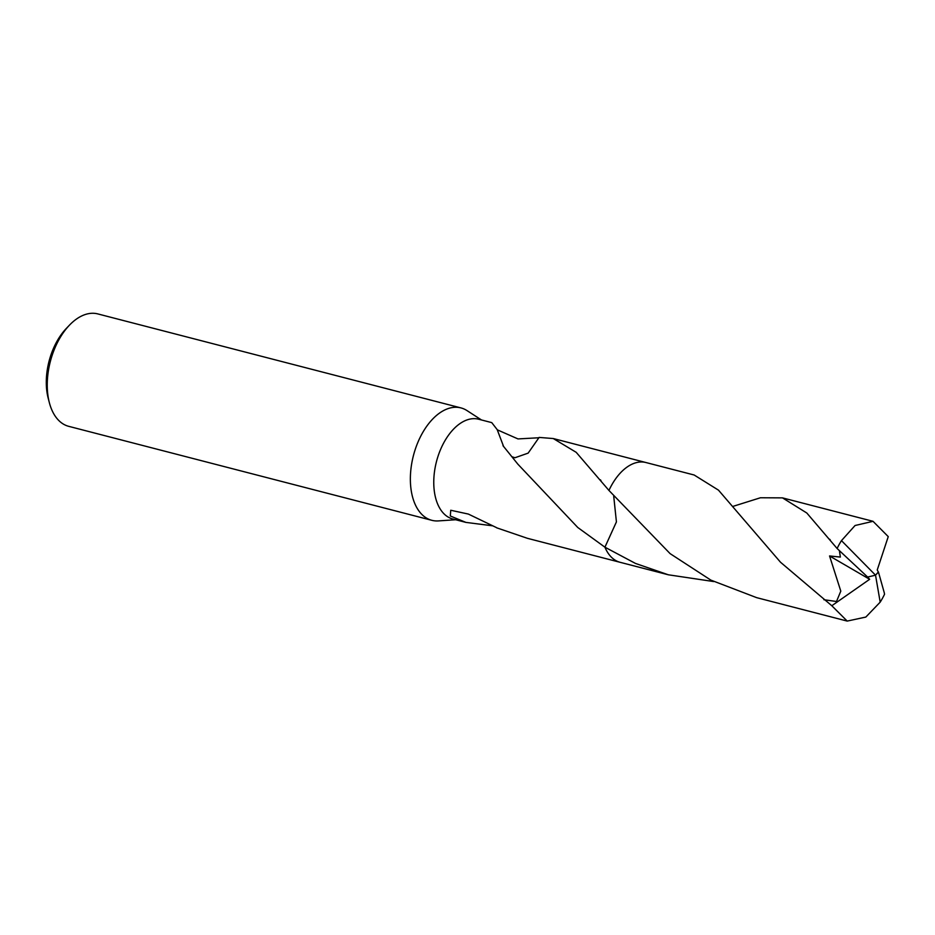 <?xml version="1.0" encoding="UTF-8"?>
<svg xmlns="http://www.w3.org/2000/svg" width="935" height="935" viewBox="0 0 935 935"><rect width="100%" height="100%" fill="white"/><g stroke="black" fill="none" stroke-linecap="round" stroke-linejoin="round"><path stroke-width="1.4" d="M481.478 419.967L466.986 410.582A58.063 34.046 104.5 0 0 460.932 407.905A58.063 34.046 104.5 0 0 424.245 429.995A58.063 34.046 104.5 0 0 410.874 488.023A58.063 34.046 104.5 0 0 431.841 520.316A58.063 34.046 104.5 0 0 438.421 520.912L455.661 519.743M613.722 496.321L616.422 521.87L604.922 547.185A51.53 30.212 104.5 0 0 604.933 547.197L577.772 527.492L517.85 464.157L502.995 445.714A51.53 30.212 -75.5 0 1 503.205 445.457L497.186 429.621L491.752 422.62L478.65 419.231A51.53 30.212 104.5 0 0 446.077 438.842A51.53 30.212 104.5 0 0 434.214 490.337A51.53 30.212 104.5 0 0 452.82 519.007L465.922 522.396L450.308 515.991L450.74 510.253L468.341 514.063L496.462 527.597A51.53 30.212 104.5 0 0 496.707 527.831L527.457 538.326L619.671 562.192M460.932 407.905L97.813 313.915A58.063 34.046 104.5 0 0 69.447 325.17A58.063 34.046 104.5 0 0 47.755 394.032A58.063 34.046 104.5 0 0 49.368 402.728A58.063 34.046 104.5 0 0 68.722 426.337L431.841 520.316M69.447 325.17L66.28 328.489A52.255 30.645 104.5 0 0 46.75 390.468A52.255 30.645 104.5 0 0 48.211 398.287L49.368 402.728M497.28 429.819L517.99 438.924L538.981 437.755M512.041 456.899L514.975 457.741L528.146 453.124L539.121 437.416L553.286 438.55L576.194 452.318L608.954 490.454M615.709 478.72A51.53 30.212 104.5 0 0 608.942 490.443L670.103 553.625L710.822 580.097L756.66 597.652L847.203 621.085L831.811 605.74L780.503 562.227L718.489 490.15L694.156 475.003L645.98 462.544A51.542 30.224 104.5 0 0 627.689 466.647A51.53 30.224 104.5 0 0 608.942 490.443A51.542 30.224 104.5 0 1 627.689 466.647M492.757 525.832L465.922 522.396M713.697 581.558L668.326 574.791L635.484 563.431L604.933 547.197A51.53 30.224 104.5 0 0 609.117 554.595M514.998 457.741L511.924 456.759M503.205 445.457L503.533 446.416M733.145 506.326L760.447 497.759L782.49 497.876L806.812 513.011L837.117 548.506L867.633 577.047L875.534 575.189L880.186 602.14A51.53 30.212 104.5 0 0 884.533 594.251L884.194 592.439M880.186 602.14L865.833 617.065L847.203 621.085M884.183 592.439L878.444 572.045L875.534 575.189L841.465 540.629A51.53 30.212 104.5 0 0 837.117 548.506M841.465 540.629L855.069 525.505L873.033 521.321L888.25 536.62L877.24 569.988L878.339 572.01L875.534 575.189M839.42 550.832L840.355 557.073L829.555 555.963L840.799 591.13L836.498 601.497L823.899 599.721M613.746 496.345L616.422 521.905L604.933 547.197A51.542 30.224 104.5 0 0 620.162 562.321L668.326 574.791M867.633 577.047L869.644 579.303L829.555 555.963M869.644 579.303L831.811 605.74M645.489 462.416L553.286 438.55M600.96 480.52L600.387 479.819M873.033 521.309L782.49 497.876M829.684 539.261L830.292 539.998"/></g></svg>
